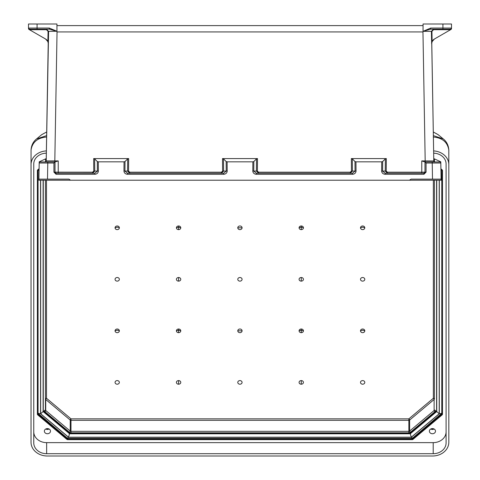 <?xml version="1.0" encoding="UTF-8"?>
<svg xmlns="http://www.w3.org/2000/svg" width="480" height="480" viewBox="0 0 480 480"><rect width="100%" height="100%" fill="white"/><g stroke="black" fill="none" stroke-linecap="round" stroke-linejoin="round"><path stroke-width="0.72" d="M97.314 161.532L97.386 171.09L94.842 173.238L94.842 174.294C96.978 174.084 98.154 173.016 98.364 171.072L98.292 161.826L97.314 161.532L94.644 158.868L93.666 158.58L128.658 158.58L127.68 158.868L127.578 171.09L129.732 173.238L129.732 172.182L128.556 171.108L128.658 158.58M381.708 161.826L382.686 161.532L382.614 171.09L385.158 173.238L385.158 174.294C383.022 174.084 381.846 173.016 381.636 171.072L381.708 161.826L355.962 161.826L356.04 171.072C355.83 173.016 354.654 174.084 352.518 174.294L256.32 174.294C254.184 174.084 253.008 173.016 252.798 171.072L252.876 161.826L227.124 161.826L226.152 161.532L223.482 158.868L222.504 158.58L257.496 158.58L257.394 171.108L258.57 172.182L350.268 172.182L351.444 171.108L351.342 158.58L352.32 158.868L352.422 171.09L350.268 173.238L350.268 172.182M382.686 161.532L385.356 158.868L386.334 158.58L351.342 158.58M437.874 179.142L427.134 179.142L437.874 179.142M432.504 179.142L432.222 163.02L440.814 163.02L441.096 179.142L411.012 179.142L441.096 179.142L441.114 180.216L70.53 180.216L68.988 179.142L47.496 179.142L47.778 163.02L53.934 163.02L55.008 161.964L40.26 161.964A1.074 1.074 180 0 0 39.186 163.02L38.904 179.142L68.988 179.142M430.668 28.062L442.92 28.062L442.92 24L451.506 24L451.506 28.536L450.9 29.508L434.412 39.024L432.138 41.592L431.652 43.86L431.4 31.344L423.054 31.338L430.668 28.062L430.668 29.154L423.054 31.296M442.92 24L423.054 24L423.054 31.266M423.054 31.5L422.958 31.938L57.042 31.938L56.946 31.5M423.054 31.338L423.054 31.854M98.292 161.826L124.038 161.826L123.96 171.072C124.17 173.016 125.346 174.084 127.482 174.294L127.482 173.238L124.938 171.09L125.01 161.532L127.68 158.868M93.666 158.58L93.768 171.108L92.598 172.182L55.008 172.164L55.008 161.964L58.23 160.908L46.218 160.908A1.074 1.074 -90 0 1 45.15 161.964L47.778 161.964L47.778 163.02L39.186 163.02L38.886 180.216L412.764 180.216L409.47 180.216L411.012 179.142M386.334 158.58L386.232 171.108L387.402 172.182L421.77 172.182L421.77 160.908L424.992 161.964L424.992 172.164L424.992 161.964L439.74 161.964A1.074 1.074 0 0 1 440.814 163.02L441.114 180.216L38.886 180.216M450.498 29.736L450.246 29.154L430.668 29.154L450.246 29.154A1.074 1.044 90 0 0 451.296 28.074L451.488 28.542A1.074 1.074 180 0 1 450.972 29.466L434.436 39.012A5.37 5.37 0 0 0 432.246 41.406A5.37 5.37 180 0 0 431.772 43.158L431.652 43.86M450.432 29.688L433.56 29.688L431.928 31.332L432.138 41.592M252.876 161.826L253.848 161.532L256.518 158.868L257.496 158.58M352.518 174.294L352.518 173.238L355.062 171.09L354.99 161.532L352.32 158.868M354.99 161.532L355.962 161.826M433.758 158.58L433.8 161.106L433.758 158.58L433.8 161.106L433.758 158.58L440.79 161.826L440.952 171.072L440.784 161.82M442.92 29.154L442.92 28.062L451.296 28.074L451.488 28.542A1.074 1.074 180 0 1 451.194 29.292M421.77 160.908L433.8 160.974A1.074 1.05 -1 0 0 433.836 161.238M431.778 43.152L433.8 161.106L431.754 43.752A5.37 5.37 180 0 1 434.436 39.012M56.946 25.608L423.054 25.608L56.946 25.608M421.77 173.238L421.77 172.182L424.992 172.164A1.074 1.074 180 0 1 424.986 172.206M431.928 31.332L431.4 31.344L433.56 29.154L433.56 29.688M258.57 172.182L258.57 173.238L256.416 171.09L256.518 158.868M253.848 161.532L253.776 171.09L256.32 173.238L352.518 173.238L256.32 173.238L256.32 174.294M387.402 172.182L387.402 173.238L385.254 171.09L385.356 158.868M433.782 160.908A1.074 1.074 -90 0 0 434.85 161.964L424.992 161.964L426.066 163.02L426.066 172.146L424.992 172.164L423.918 173.238L423.918 174.294L426.066 172.146M423.96 173.238A1.074 1.074 180 0 1 423.918 173.238L385.158 173.238L423.918 173.238M433.818 161.964L430.596 161.964L433.818 161.964M42.126 179.142L52.866 179.142L42.126 179.142M38.904 179.142L47.496 179.142M37.08 24L56.946 24L56.946 31.266L49.332 28.062L37.08 28.062L37.08 24L28.494 24L28.494 28.08M46.218 160.908L48.6 31.344L56.946 31.266M56.946 31.338L56.946 31.854M45.564 39.012A5.37 5.37 180 0 1 47.754 41.406A5.37 5.37 0 0 1 48.228 43.158L48.246 43.752A5.37 5.37 0 0 0 45.564 39.012L29.502 29.736L29.754 29.154L37.08 29.154L37.08 28.062L28.704 28.074L28.512 28.542L29.1 29.508L45.588 39.024L47.862 41.592L48.348 43.86M29.568 29.688L46.44 29.688L48.072 31.332L47.862 41.592M125.01 161.532L124.038 161.826M46.242 158.58L46.2 161.106L46.242 158.58L46.2 161.106L46.242 158.58L39.21 161.826L39.048 171.072L39.21 161.826M48.072 31.332L48.6 31.344L46.44 29.154L29.754 29.154A1.074 1.044 90 0 1 28.704 28.074L28.494 28.536A1.074 1.074 0 0 0 29.028 29.466L29.502 29.736M49.332 28.062L49.332 29.154L56.946 31.296M37.08 29.154L49.332 29.154L29.754 29.154L49.332 29.154L46.44 29.154L46.44 29.688M226.152 161.532L226.224 171.09L223.68 173.238L127.482 173.238L223.68 173.238L223.68 174.294C225.816 174.084 226.992 173.016 227.202 171.072L227.124 161.826M222.504 158.58L222.606 171.108L221.43 172.182L221.43 173.238L223.584 171.09L223.482 158.868M92.598 172.182L92.598 173.238L94.746 171.09L94.644 158.868M48.222 43.152L46.2 160.974A1.074 1.05 -179 0 1 46.164 161.238M56.04 173.238A1.074 1.074 0 0 0 56.082 173.238L55.008 172.164A1.074 1.074 0 0 0 55.014 172.206M56.082 173.238L94.842 173.238L56.082 173.238L56.082 174.294L94.842 174.294M55.008 172.164L53.934 172.146L56.082 174.294M46.182 161.964L49.404 161.964L46.182 161.964M28.494 28.536A1.074 1.074 0 0 0 28.806 29.292M434.43 180.216L434.43 398.85A1.074 0.582 180 0 0 433.356 398.268L408.864 418.842L70.986 418.842L46.494 398.268L46.494 180.216M436.578 410.19L436.578 180.216L436.578 411.078L410.16 433.398L69.726 433.41L43.272 411.078L44.346 411.288L70.098 432.918L69.654 433.236L70.098 432.918L409.758 432.918L410.202 433.236L409.758 432.918L435.504 411.288L436.578 411.078M237.78 382.404A2.148 1.806 180 0 0 241.002 383.964A2.148 1.806 180 0 0 241.002 380.838A2.148 1.806 180 0 0 237.78 382.404M237.78 330.84A2.148 1.806 180 0 0 239.928 332.664A2.148 1.806 180 0 0 242.076 330.84A2.148 1.806 -0 0 0 239.928 329.01A2.148 1.806 -0 0 0 237.78 330.84L242.076 330.84M237.78 227.802A2.148 1.806 180 0 0 239.928 229.626A2.148 1.806 180 0 0 242.076 227.802A2.148 1.806 -0 0 0 239.928 225.978A2.148 1.806 -0 0 0 237.78 227.802L242.076 227.802M242.076 279.318A2.148 1.806 180 0 0 238.854 277.758A2.148 1.806 180 0 0 238.854 280.884A2.148 1.806 180 0 0 242.076 279.318M364.794 279.318A2.148 1.806 180 0 0 361.572 277.758A2.148 1.806 180 0 0 361.572 280.884A2.148 1.806 180 0 0 364.794 279.318M303.432 227.802A2.148 1.806 180 0 0 301.26 225.978A2.148 1.806 180 0 0 299.082 227.802A2.148 1.806 180 0 0 301.26 229.626A2.148 1.806 180 0 0 303.432 227.802L301.26 227.142L301.26 229.626M364.794 227.802A2.148 1.806 180 0 0 362.646 225.978A2.148 1.806 180 0 0 360.498 227.802A2.148 1.806 180 0 0 362.646 229.626A2.148 1.806 180 0 0 364.794 227.802L362.658 227.136L360.498 227.802M301.26 281.124A2.148 1.806 180 0 0 303.432 279.318A2.148 1.806 180 0 0 301.26 277.518A2.148 1.806 180 0 0 299.082 279.318A2.148 1.806 180 0 0 301.26 281.124L301.26 277.518M303.432 330.84A2.148 1.806 -0 0 1 301.26 332.664A2.148 1.806 -0 0 1 299.082 330.84A2.148 1.806 -0 0 1 301.26 329.01A2.148 1.806 -0 0 1 303.432 330.84L301.26 330.18L301.26 329.01M364.794 382.404A2.148 1.806 -0 0 1 361.572 383.964A2.148 1.806 -0 0 1 361.572 380.838A2.148 1.806 -0 0 1 364.794 382.404M364.794 330.84A2.148 1.806 -0 0 1 362.646 332.664A2.148 1.806 -0 0 1 360.498 330.84A2.148 1.806 -0 0 1 362.646 329.01A2.148 1.806 -0 0 1 364.794 330.84L362.658 330.174L360.498 330.84M301.26 380.598A2.148 1.806 -0 0 1 303.432 382.404A2.148 1.806 -0 0 1 301.26 384.204A2.148 1.806 -0 0 1 299.082 382.404A2.148 1.806 -0 0 1 301.26 380.598L301.26 384.204M115.062 279.318A2.148 1.806 -0 0 1 118.284 277.758A2.148 1.806 -0 0 1 118.284 280.884A2.148 1.806 -0 0 1 115.062 279.318M176.418 227.802A2.148 1.806 -0 0 1 178.596 225.978A2.148 1.806 -0 0 1 180.768 227.802A2.148 1.806 -0 0 1 178.596 229.626A2.148 1.806 -0 0 1 176.418 227.802L178.596 227.142L178.596 229.626M115.062 227.802A2.148 1.806 -0 0 1 117.21 225.978A2.148 1.806 -0 0 1 119.358 227.802A2.148 1.806 -0 0 1 117.21 229.626A2.148 1.806 -0 0 1 115.062 227.802L117.198 227.136L119.358 227.802M178.596 281.124A2.148 1.806 -0 0 1 176.418 279.318A2.148 1.806 -0 0 1 178.596 277.518A2.148 1.806 -0 0 1 180.768 279.318A2.148 1.806 -0 0 1 178.596 281.124L178.596 277.518M176.418 330.84A2.148 1.806 180 0 0 178.596 332.664A2.148 1.806 180 0 0 180.768 330.84A2.148 1.806 180 0 0 178.596 329.01A2.148 1.806 180 0 0 176.418 330.84L178.596 330.18L178.596 329.01M115.062 382.404A2.148 1.806 180 0 0 118.284 383.964A2.148 1.806 180 0 0 118.284 380.838A2.148 1.806 180 0 0 115.062 382.404M115.062 330.84A2.148 1.806 180 0 0 117.21 332.664A2.148 1.806 180 0 0 119.358 330.84A2.148 1.806 180 0 0 117.21 329.01A2.148 1.806 180 0 0 115.062 330.84L117.198 330.174L119.358 330.84M178.596 380.598A2.148 1.806 180 0 0 176.418 382.404A2.148 1.806 180 0 0 178.596 384.204A2.148 1.806 180 0 0 180.768 382.404A2.148 1.806 180 0 0 178.596 380.598L178.596 384.204M301.26 225.978L301.26 227.142L299.082 227.802M301.26 332.664L301.26 330.18L299.082 330.84M434.88 411.714A1.074 0.414 -130 0 1 434.118 410.496L409.626 431.07L409.626 420.06L434.118 399.486L434.118 410.496A1.074 0.9 -0 0 0 434.43 409.86A1.074 0.582 -0 0 0 435.504 410.442A2.148 1.806 -0 0 1 434.88 411.714L410.382 432.288A2.148 1.806 -0 0 1 408.864 432.816L70.986 432.816A2.148 1.806 180 0 1 69.468 432.288L44.976 411.714A2.148 1.806 180 0 1 44.346 410.442A1.074 0.582 180 0 0 45.42 409.86L45.42 180.216M43.272 180.216L43.272 411.078M178.596 225.978L178.596 227.142L180.768 227.802M178.596 332.664L178.596 330.18L180.768 330.84M441.786 169.968L441.786 413.298L412.194 438.414L412.2 438.912L67.65 438.912A0.534 0.45 -0 0 1 67.272 438.78L67.272 438.12M43.11 180.216L43.11 411.546L69.588 433.782L410.268 433.782L410.268 433.308M439.212 180.216L439.212 413.742L436.74 411.546L436.74 180.216M40.536 180.216L40.536 413.778L38.07 413.298L38.07 169.968M436.74 411.546L410.268 433.782L411.288 437.196L68.562 437.196L69.588 433.308M46.644 135.618L36.57 138.93L41.676 134.694L46.71 131.952L41.784 134.61M433.356 135.612L443.28 138.93L438.174 134.694L433.29 132.006M31.032 428.418L31.05 150.042A10.734 4.446 -177 0 1 31.056 149.916L31.056 149.916C31.362 145.308 33.198 141.648 36.57 138.93M31.05 150.042C32.31 142.182 37.482 137.838 46.572 137.01A10.734 1.59 -87.7 0 1 46.626 136.824M433.62 150.912A16.32 13.71 180 0 1 448.818 164.586L448.8 150.042A10.734 4.446 -3 0 0 448.8 149.916L448.8 149.916A10.734 4.446 -3 0 0 448.782 149.736M448.8 150.042C447.546 142.182 442.374 137.838 433.278 137.01M448.818 164.586L448.818 442.29A16.32 13.71 -0 0 1 432.498 456L47.352 456A16.32 13.71 180 0 1 31.032 442.29L31.032 164.586A16.32 13.71 -0 0 1 46.38 150.9M31.056 149.916L31.032 164.586M46.338 153.168A12.882 10.824 180 0 0 33.762 163.992L33.762 442.89A12.882 10.824 -0 0 0 46.644 453.708L433.206 453.708A12.882 10.824 180 0 0 446.094 442.89L446.094 163.992A12.882 10.824 -0 0 0 433.662 153.174M50.484 431.166A3.06 2.568 180 0 0 47.424 428.598A3.06 2.568 180 0 0 44.364 431.166A3.06 2.568 180 0 0 47.424 433.734A3.06 2.568 180 0 0 50.484 431.166M429.372 431.166A3.06 2.568 -0 0 1 432.432 428.598A3.06 2.568 -0 0 1 435.492 431.166A3.06 2.568 -0 0 1 432.432 433.734A3.06 2.568 -0 0 1 429.372 431.166M33.762 431.82A12.882 10.824 180 0 0 46.644 442.638L433.206 442.638A12.882 10.824 -0 0 0 446.094 431.82L446.094 163.992M442.482 170.52L442.482 414.216L441.948 413.928L441.948 170.232L442.482 170.52A1.074 0.9 180 0 0 442.17 169.884L440.922 169.182M37.368 414.216L37.902 413.928L37.902 170.232L37.368 170.52L37.368 414.216A1.074 0.9 180 0 0 37.68 414.852L38.064 414.246L67.272 438.78L66.894 439.392A1.074 0.9 180 0 0 67.65 439.656L412.2 439.656L412.2 438.912A0.534 0.45 180 0 0 412.578 438.78L412.578 438.12M43.11 411.546L40.644 413.742L40.644 180.216M39.054 170.754L38.214 169.848M67.65 439.656L67.65 438.414L38.07 413.298M40.536 413.778L68.52 437.286L67.5 438.018M441.636 169.848L440.946 170.64M68.52 437.286L411.33 437.286L412.356 438.018M441.786 413.298L439.314 413.778L439.314 180.216M48.336 428.712A2.13 1.788 -0 0 1 46.506 428.712M49.05 428.988A2.646 2.22 -0 0 1 45.792 428.988M433.344 428.712A2.13 1.788 -0 0 1 431.514 428.712M434.064 428.988A2.646 2.22 -0 0 1 430.8 428.988M437.82 180.216L440.022 180.216L437.82 180.216M425.208 161.964L422.958 31.938M54.792 161.964L57.042 31.938M58.23 173.238L58.23 160.908M221.43 172.182L129.732 172.182M127.482 174.294L223.68 174.294M53.934 163.02L53.934 172.146M433.8 160.974L434.85 161.964L432.222 161.964L432.222 163.02L426.066 163.02M423.918 174.294L385.158 174.294M72.546 180.216L67.236 180.216L72.546 180.216M252.798 171.072L257.394 171.108M381.636 171.072L386.232 171.108M351.444 171.108L356.04 171.072M440.172 162.054L440.16 161.532M434.388 158.868L434.436 161.88M46.2 160.974L45.15 161.964L55.008 161.964M227.202 171.072L222.606 171.108M98.364 171.072L93.768 171.108M128.556 171.108L123.96 171.072M45.612 158.868L45.564 161.88M39.828 162.054L39.84 161.532M434.43 398.85A1.074 0.9 180 0 1 434.118 399.486A1.074 0.414 50 0 0 433.356 398.268L433.356 180.216M435.504 410.442L435.504 411.288M70.986 432.816L70.986 418.842A1.074 0.414 130 0 0 70.23 420.06A1.074 0.9 180 0 0 70.986 420.324L408.864 420.324L408.864 431.334L70.986 431.334A1.074 0.9 -0 0 1 70.23 431.07L70.23 420.06L45.732 399.486L45.732 410.496L70.23 431.07A1.074 0.414 -50 0 1 69.468 432.288M44.346 410.442L44.346 411.288M408.864 420.324L408.864 418.842A1.074 0.414 50 0 1 409.626 420.06A1.074 0.9 -0 0 1 408.864 420.324M408.864 432.816L408.864 431.334A1.074 0.9 180 0 0 409.626 431.07A1.074 0.414 -130 0 0 410.382 432.288M46.494 398.268A1.074 0.582 -0 0 0 45.42 398.85A1.074 0.9 -0 0 0 45.732 399.486A1.074 0.414 130 0 1 46.494 398.268M44.976 411.714A1.074 0.414 -50 0 0 45.732 410.496A1.074 0.9 180 0 1 45.42 409.86M411.33 437.286L439.314 413.778M439.212 413.742L411.288 437.196M68.562 437.196L40.644 413.742M433.206 442.638L433.206 453.708M46.644 442.638L46.644 453.708M442.482 414.216A1.074 0.9 -0 0 1 442.17 414.852L441.792 414.246L412.578 438.78L412.962 439.392L442.17 414.852M412.962 439.392A1.074 0.9 -0 0 1 412.2 439.656M66.894 439.392L37.68 414.852M37.368 170.52A1.074 0.9 -0 0 1 37.68 169.884L39.084 169.056M39.09 168.702L37.68 169.884M440.916 168.828L442.17 169.884M441.888 170.028A0.534 0.45 -0 0 1 441.948 170.232L440.922 169.248M441.786 411.678L441.948 411.888A0.534 0.45 180 0 1 441.792 412.206L441.792 414.246A0.534 0.45 180 0 0 441.948 413.928M37.962 170.028A0.534 0.45 180 0 0 37.902 170.232L39.078 169.122M38.07 411.678L37.902 411.888A0.534 0.45 -0 0 0 38.064 412.206L38.064 414.246A0.534 0.45 -0 0 1 37.902 413.928M448.818 150.708L448.8 149.916C448.494 145.308 446.652 141.648 443.286 138.93M433.29 131.976L438.072 134.61M67.662 438.414L412.194 438.414"/></g></svg>
